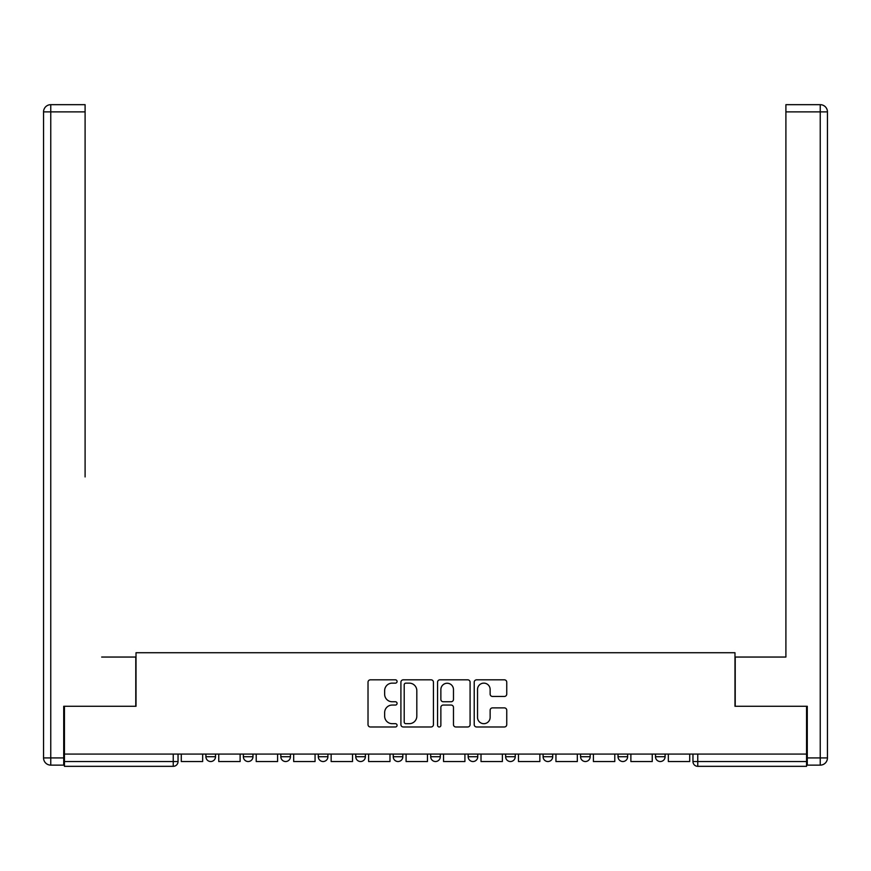 <?xml version="1.0" encoding="UTF-8"?>
<svg xmlns="http://www.w3.org/2000/svg" width="871" height="871" viewBox="0 0 871 871"><rect width="100%" height="100%" fill="white"/><g stroke="black" fill="none" stroke-linecap="round" stroke-linejoin="round"><path stroke-width="1.31" d="M397.078 681.481A1.655 1.655 0 0 0 395.423 679.826L370.382 679.826A2.363 2.363 0 0 0 368.019 682.189L368.019 724.618A2.363 2.363 0 0 0 370.382 726.98L395.423 726.98A1.655 1.655 0 0 0 397.078 725.325A1.655 1.655 0 0 0 395.423 723.681L392.179 723.681A7.545 7.545 0 0 1 384.644 716.136L384.644 712.598A7.545 7.545 0 0 1 392.179 705.053L395.423 705.053A1.655 1.655 0 0 0 397.078 703.409A1.655 1.655 0 0 0 395.423 701.754L392.179 701.754A7.545 7.545 0 0 1 384.644 694.209L384.644 690.67A7.545 7.545 0 0 1 392.179 683.136L395.423 683.136A1.655 1.655 0 0 0 397.078 681.481M618.029 754.079L618.029 756.725L627.632 756.725A4.801 4.801 0 0 1 622.83 761.526A4.801 4.801 0 0 1 618.029 756.725L618.029 754.079M505.626 754.079L505.626 756.725L515.24 756.725A4.801 4.801 0 0 1 510.428 761.526A4.801 4.801 0 0 1 505.626 756.725L505.626 754.079M430.699 754.079L430.699 756.725L440.301 756.725A4.801 4.801 0 0 1 435.5 761.526A4.801 4.801 0 0 1 430.699 756.725L430.699 754.079M393.235 754.079L393.235 756.725L402.838 756.725A4.801 4.801 0 0 1 398.036 761.526A4.801 4.801 0 0 1 393.235 756.725L393.235 754.079M318.296 754.079L318.296 756.725L327.91 756.725A4.801 4.801 0 0 1 323.097 761.526A4.801 4.801 0 0 1 318.296 756.725L318.296 754.079M504.396 696.452A2.363 2.363 0 0 0 506.748 694.089L506.748 682.189A2.363 2.363 0 0 0 504.396 679.826L476.579 679.826A2.363 2.363 0 0 0 474.216 682.189L474.216 724.618A2.363 2.363 0 0 0 476.579 726.98L504.396 726.98A2.363 2.363 0 0 0 506.748 724.618L506.748 710.246A2.363 2.363 0 0 0 504.396 707.883L492.485 707.883A2.363 2.363 0 0 0 490.133 710.246L490.133 717.377A6.304 6.304 0 0 1 483.83 723.681A6.304 6.304 0 0 1 477.526 717.377L477.526 689.44A6.304 6.304 0 0 1 483.83 683.136A6.304 6.304 0 0 1 490.133 689.44L490.133 694.089A2.363 2.363 0 0 0 492.485 696.452L504.396 696.452M64.443 754.079L64.443 706.283L136.018 706.283L136.018 652.727L734.982 652.727L734.982 706.283L806.557 706.283L806.557 754.079L64.443 754.079L64.443 761.526L178.043 761.526L178.043 754.079L178.043 761.526A4.801 4.801 0 0 1 173.242 766.328L64.443 766.328L64.443 761.526M433.442 682.189A2.363 2.363 0 0 0 431.08 679.826L403.262 679.826A2.363 2.363 0 0 0 400.91 682.189L400.91 724.618A2.363 2.363 0 0 0 403.262 726.98L431.08 726.98A2.363 2.363 0 0 0 433.442 724.618L433.442 682.189M439.92 679.826L467.738 679.826A2.363 2.363 0 0 1 470.09 682.189L470.09 724.618A2.363 2.363 0 0 1 467.738 726.98L455.838 726.98A2.363 2.363 0 0 1 453.475 724.618L453.475 707.415A2.363 2.363 0 0 0 451.113 705.053L443.219 705.053A2.363 2.363 0 0 0 440.868 707.415L440.868 725.325A1.655 1.655 0 0 1 439.213 726.98A1.655 1.655 0 0 1 437.558 725.325L437.558 682.189A2.363 2.363 0 0 1 439.92 679.826M692.957 754.079L692.957 761.526L806.557 761.526L806.557 766.328L697.758 766.328A4.801 4.801 0 0 1 692.957 761.526M806.557 754.079L806.557 761.526M665.096 754.079L665.096 756.725A4.801 4.801 0 0 1 660.294 761.526A4.801 4.801 0 0 1 655.493 756.725A4.801 4.801 0 0 0 660.294 761.526M655.493 754.079L655.493 756.725L665.096 756.725M627.632 754.079L627.632 756.725A4.801 4.801 0 0 1 622.83 761.526M590.168 754.079L590.168 756.725A4.801 4.801 0 0 1 585.366 761.526A4.801 4.801 0 0 1 580.565 756.725L590.168 756.725M580.565 754.079L580.565 756.725M552.704 754.079L552.704 756.725A4.801 4.801 0 0 1 547.903 761.526A4.801 4.801 0 0 1 543.09 756.725L552.704 756.725L552.704 754.079M543.09 754.079L543.09 756.725M515.24 754.079L515.24 756.725M477.765 754.079L477.765 756.725A4.801 4.801 0 0 1 472.964 761.526A4.801 4.801 0 0 1 468.163 756.725L477.765 756.725L477.765 754.079M468.163 754.079L468.163 756.725M440.301 754.079L440.301 756.725L440.301 754.079M402.838 756.725L402.838 754.079L402.838 756.725A4.801 4.801 0 0 1 398.036 761.526M365.374 754.079L365.374 756.725A4.801 4.801 0 0 1 360.572 761.526A4.801 4.801 0 0 1 355.76 756.725A4.801 4.801 0 0 0 360.572 761.526A4.801 4.801 0 0 0 365.374 756.725L365.374 754.079M355.76 754.079L355.76 756.725L365.374 756.725M327.91 754.079L327.91 756.725M290.435 754.079L290.435 756.725A4.801 4.801 0 0 1 285.634 761.526A4.801 4.801 0 0 1 280.832 756.725A4.801 4.801 0 0 0 285.634 761.526A4.801 4.801 0 0 0 290.435 756.725L280.832 756.725L280.832 754.079M243.368 754.079L243.368 756.725L252.971 756.725L252.971 754.079L252.971 756.725A4.801 4.801 0 0 1 248.17 761.526A4.801 4.801 0 0 1 243.368 756.725A4.801 4.801 0 0 0 248.17 761.526M205.904 754.079L205.904 756.725L215.507 756.725L215.507 754.079L215.507 756.725A4.801 4.801 0 0 1 210.706 761.526A4.801 4.801 0 0 1 205.904 756.725A4.801 4.801 0 0 0 210.706 761.526M173.242 754.079L173.242 766.328A4.801 4.801 0 0 0 178.043 761.526M405.853 683.136A1.655 1.655 0 0 0 404.209 684.78L404.209 722.026A1.655 1.655 0 0 0 405.853 723.681L409.272 723.681A7.545 7.545 0 0 0 416.817 716.136L416.817 690.67A7.545 7.545 0 0 0 409.272 683.136L405.853 683.136M453.475 689.56A6.304 6.304 0 0 0 447.171 683.245A6.304 6.304 0 0 0 440.868 689.56L440.868 699.402A2.363 2.363 0 0 0 443.219 701.754L451.113 701.754A2.363 2.363 0 0 0 453.475 699.402L453.475 689.56M202.66 754.079L202.66 761.526L181.288 761.526L181.288 754.079M63.725 757.922L63.725 765.13L50.758 765.13A7.208 7.208 0 0 1 43.55 757.922L43.55 111.88L50.758 111.88L50.758 104.672L85.097 104.672L85.097 111.88L50.758 111.88L50.758 757.922L63.725 757.922L63.725 706.283L135.778 706.283L135.778 657.05L101.667 657.05M85.097 111.88L85.097 476.927M50.758 104.672A7.208 7.208 0 0 0 43.55 111.88A7.208 7.208 0 0 1 50.758 104.672M769.333 657.05L785.903 657.05L785.903 104.672L820.242 104.672L785.903 104.672M807.275 757.922L820.242 757.922L820.242 765.13A7.208 7.208 0 0 0 827.45 757.922L827.45 111.88L827.45 757.922A7.208 7.208 0 0 1 820.242 765.13L807.275 765.13L807.275 706.283L735.222 706.283L735.222 657.05L785.903 657.05L785.903 476.927M820.242 104.672A7.208 7.208 0 0 1 827.45 111.88A7.208 7.208 0 0 0 820.242 104.672L820.242 111.88L785.903 111.88M240.124 754.079L240.124 761.526L218.752 761.526L218.752 754.079M277.588 754.079L277.588 761.526L256.216 761.526L256.216 754.079M315.062 754.079L315.062 761.526L293.679 761.526L293.679 754.079M352.526 754.079L352.526 761.526L331.143 761.526L331.143 754.079M389.99 754.079L389.99 761.526L368.618 761.526L368.618 754.079M427.454 754.079L427.454 761.526L406.082 761.526L406.082 754.079M464.918 754.079L464.918 761.526L443.546 761.526L443.546 754.079M502.382 754.079L502.382 761.526L481.01 761.526L481.01 754.079M539.857 754.079L539.857 761.526L518.474 761.526L518.474 754.079M577.321 754.079L577.321 761.526L555.948 761.526L555.948 754.079M614.784 754.079L614.784 761.526L593.412 761.526L593.412 754.079M652.248 754.079L652.248 761.526L630.876 761.526L630.876 754.079M689.712 754.079L689.712 761.526L668.34 761.526L668.34 754.079M697.758 754.079L697.758 766.328M50.758 765.13L50.758 757.922L43.55 757.922M827.45 757.922L820.242 757.922L820.242 111.88L827.45 111.88"/></g></svg>
